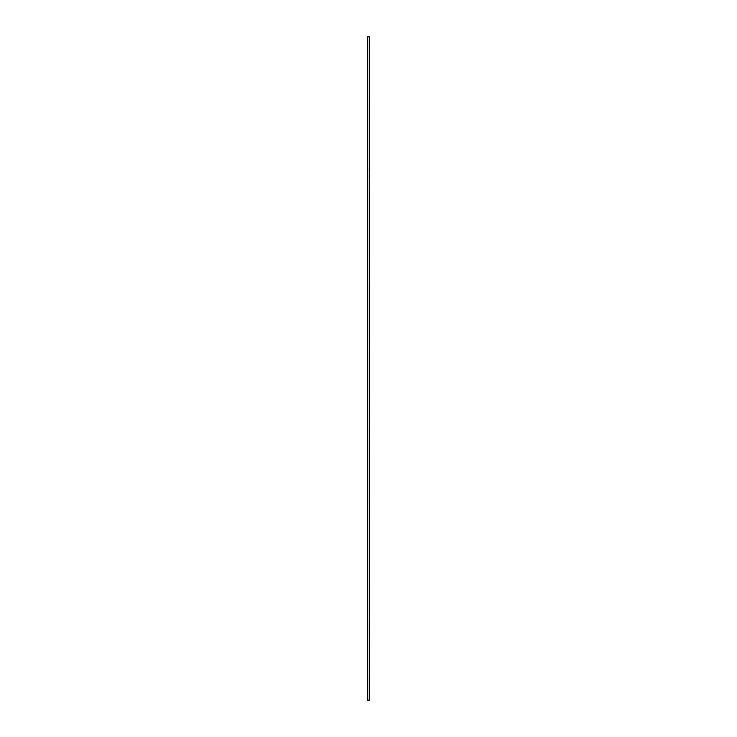 <?xml version="1.0" encoding="UTF-8"?>
<svg xmlns="http://www.w3.org/2000/svg" width="737" height="737" viewBox="0 0 737 737"><rect width="100%" height="100%" fill="white"/><g stroke="black" fill="none" stroke-linecap="round" stroke-linejoin="round"><path stroke-width="1.11" d="M367.542 36.85L367.441 700.15L367.542 36.85M369.559 36.85L369.559 700.15L369.559 36.85L369.559 700.15L369.43 36.85L367.708 36.85L367.708 700.15L369.43 700.15L367.708 700.15L367.708 36.85L367.57 700.15L367.57 36.85L369.559 36.85M367.441 36.85L367.441 700.15L367.441 36.85"/></g></svg>
